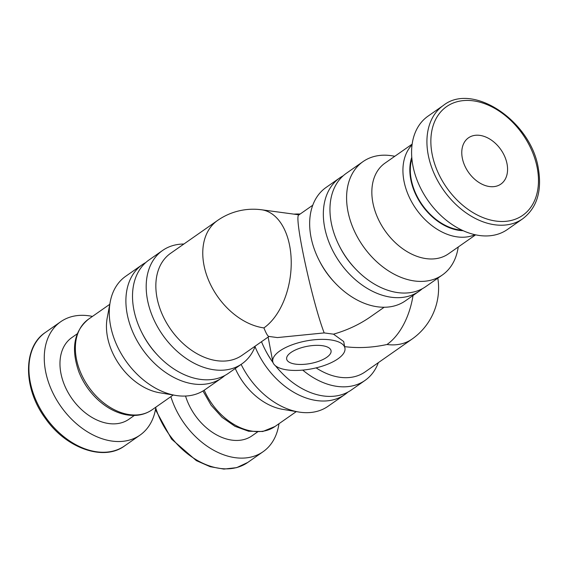 <?xml version="1.0" encoding="UTF-8"?>
<svg xmlns="http://www.w3.org/2000/svg" width="568" height="568" viewBox="0 0 568 568"><rect width="100%" height="100%" fill="white"/><g stroke="black" fill="none" stroke-linecap="round" stroke-linejoin="round"><path stroke-width="0.85" d="M343.228 175.761A69.189 48.408 55 0 0 339.785 177.869L326.103 187.44A69.189 48.408 55 0 0 318.875 259.825L319.514 261.088A62.267 43.566 55 0 0 333.97 281.756L334.942 282.793A69.189 48.408 55 0 0 405.41 300.834L419.092 291.263A69.189 48.408 55 0 0 422.258 288.75M312.776 205.204L298.846 214.945C293.549 215.35 311.981 301.189 324.186 332.912L333.508 334.169C347.183 330.221 359.423 324.498 370.23 317.001L384.153 307.26M299.016 214.825L261.571 209.777A62.267 37.396 97.7 0 1 291.214 260.904A62.267 37.396 97.7 0 1 263.914 327.906C266.115 333.38 267.755 336.221 268.82 336.419L277.383 337.577L324.186 332.912M333.508 334.169L343.683 341.517L344.932 348.085A36.714 14.207 -10.7 0 1 337.953 358.827A36.714 14.207 -10.7 0 1 298.811 370.364A36.714 14.207 -10.7 0 1 272.789 361.717A36.714 14.207 -10.7 0 1 306.223 340.942A36.714 14.207 -10.7 0 1 344.932 348.085M344.662 346.643C358.33 348.361 372.438 347.644 386.993 344.499A62.267 37.396 -82.3 0 0 413.035 295.502M316.099 367.872A62.267 43.566 55 0 0 365.103 371.919L412.02 339.103A62.267 62.267 0 0 0 437.807 278.178M261.571 209.777A62.267 62.267 0 0 0 217.565 220.462L170.648 253.278A62.267 43.566 55 0 0 170.634 329.277A62.267 43.566 55 0 0 242.025 355.327L269.026 336.448M318.875 259.825A69.189 48.408 55 0 0 334.942 282.793M339.785 177.869A69.189 48.408 55 0 0 339.77 262.317A69.189 48.408 55 0 0 419.092 291.263M394.831 156.257L392.41 155.852A69.189 48.408 55 0 0 363.03 161.61L346.395 173.247A69.189 48.408 55 0 0 339.174 245.632L339.692 246.661A63.538 44.453 55 0 0 354.446 267.755L355.234 268.593A69.189 48.408 55 0 0 425.709 286.641L442.344 274.997A69.189 48.408 55 0 0 457.822 249.38L458.277 246.966M339.174 245.632A69.189 48.408 55 0 0 355.234 268.593M363.03 161.61A69.189 48.408 55 0 0 363.023 246.05A69.189 48.408 55 0 0 442.344 274.997M412.162 144.137L384.998 163.137A55.352 38.723 55 0 0 384.983 230.686A55.352 38.723 55 0 0 448.443 253.846L475.608 234.847M411.892 158.657A49.814 34.854 55 0 0 422.138 204.7A49.814 34.854 55 0 0 461.876 230.118M443.367 105.421L428.031 116.149A69.189 48.408 55 0 0 428.016 200.589A69.189 48.408 55 0 0 507.338 229.536L522.674 218.815C536.859 207.994 542.092 191.281 538.379 168.682C531.307 121.24 472.647 81.891 443.367 105.421A69.189 48.408 55 0 0 443.352 189.861A69.189 48.408 55 0 0 522.674 218.815M507.054 163.974A28.237 19.759 55 0 0 491.142 139.941A28.237 19.759 55 0 0 468.486 137.818A28.237 19.759 55 0 0 468.479 172.289A28.237 19.759 55 0 0 500.862 184.103A28.237 19.759 55 0 0 507.054 163.974M170.862 396.663A69.189 48.408 55 0 0 263.091 451.716A69.189 48.408 55 0 0 278.959 423.728M185.537 396.045A49.814 34.854 55 0 0 251.986 435.841L257.432 432.035M235.273 368.497A55.352 38.723 55 0 0 282.623 409.336L298.711 412.013A69.189 48.408 55 0 0 328.084 406.255L344.726 394.618A69.189 48.408 55 0 0 347.893 392.105M241.13 364.4A69.189 48.408 55 0 0 298.711 412.013M255.039 346.672A69.189 48.408 55 0 0 344.726 394.618M261.514 341.702A69.189 48.408 55 0 0 264.802 348.986L265.327 350.016A63.538 44.453 55 0 0 273.038 362.618M275.437 365.756A63.538 44.453 55 0 0 280.081 371.11L280.869 371.948A69.189 48.408 55 0 0 351.336 389.996L365.018 380.425A69.189 48.408 55 0 0 378.345 362.661M264.802 348.986A69.189 48.408 55 0 0 272.945 362.356M275.665 365.934A69.189 48.408 55 0 0 280.869 371.948M302.723 370.095A69.189 48.408 55 0 0 365.018 380.425M92.435 316.426A69.189 48.408 55 0 0 60.705 321.736A69.189 48.408 55 0 0 60.691 406.177A69.189 48.408 55 0 0 140.012 435.123A69.189 48.408 55 0 0 155.881 407.142M77.248 333.799L71.802 337.612A49.814 34.854 55 0 0 71.795 398.409A49.814 34.854 55 0 0 128.908 419.255L134.353 415.442M145.784 262.522A69.189 48.408 55 0 0 142.334 264.638L125.698 276.275A69.189 48.408 55 0 0 110.22 301.892L107.21 317.924A55.352 38.723 55 0 0 159.551 392.744L175.633 395.42A69.189 48.408 55 0 0 205.012 389.662L221.648 378.025A69.189 48.408 55 0 0 224.814 375.519M110.22 301.892A69.189 48.408 55 0 0 175.633 395.42M142.334 264.638A69.189 48.408 55 0 0 142.327 349.079A69.189 48.408 55 0 0 221.648 378.025M183.89 244.02A69.189 48.408 55 0 0 162.633 250.438L148.951 260.009A69.189 48.408 55 0 0 141.73 332.394L142.248 333.423A63.538 44.453 55 0 0 157.002 354.517L157.79 355.362A69.189 48.408 55 0 0 228.258 373.403L241.94 363.832A69.189 48.408 55 0 0 255.266 346.068M141.73 332.394A69.189 48.408 55 0 0 157.79 355.362M162.633 250.438A69.189 48.408 55 0 0 162.618 334.879A69.189 48.408 55 0 0 241.94 363.832M293.919 214.136A36.714 14.207 -10.7 0 1 300.188 214.008M326.763 357.315A22.592 8.747 -10.7 0 1 302.673 364.415A22.592 8.747 -10.7 0 1 286.662 359.097A22.592 8.747 -10.7 0 1 307.238 346.31A22.592 8.747 -10.7 0 1 331.059 350.712A22.592 8.747 -10.7 0 1 326.763 357.315M386.993 344.499A62.267 43.566 55 0 0 412.02 339.103M217.565 220.462A62.267 43.566 55 0 0 208.925 281.039A62.267 43.566 55 0 0 263.914 327.906M412.07 144.826A55.352 38.723 55 0 0 416.067 208.946A55.352 38.723 55 0 0 474.926 234.698M411.779 157.265A50.41 35.266 55 0 0 421.797 204.941A50.41 35.266 55 0 0 463.147 230.7M537.264 168.05A66.364 46.434 55 0 0 448.542 105.343A66.364 46.434 55 0 0 468.217 209.486A66.364 46.434 55 0 0 537.264 168.05M155.746 408.072A69.189 48.408 55 0 0 247.754 462.444L263.091 451.716M204.189 390.223A55.352 38.723 55 0 0 275.04 426.469L296.29 411.608M124.676 445.852C103.774 461.578 66.136 448.436 45.341 418.353C22.961 388.356 22.876 347.005 45.369 332.465A69.189 48.408 55 0 0 45.355 416.905A69.189 48.408 55 0 0 124.676 445.852L140.012 435.123M151.961 409.883C144.435 414.995 135.624 416.585 125.528 414.647C116.192 412.702 107.359 408.08 99.038 400.788C90.092 392.772 83.389 383.187 78.924 372.033C70.737 348.766 73.939 331.144 88.516 319.166A55.352 38.723 55 0 0 88.509 386.723A55.352 38.723 55 0 0 151.961 409.883L173.212 395.016M155.462 409.677L171.579 439.107L196.351 460.627L210.181 466.697L223.899 469.09L236.679 467.641L247.754 462.444M202.975 390.983L211.133 405.24L222.116 417.373L234.982 426.312L248.606 431.233L262.785 431.502L275.04 426.469M45.369 332.465L60.705 321.736M88.516 319.166L109.766 304.306M268.131 337.072L272.789 361.717"/></g></svg>
